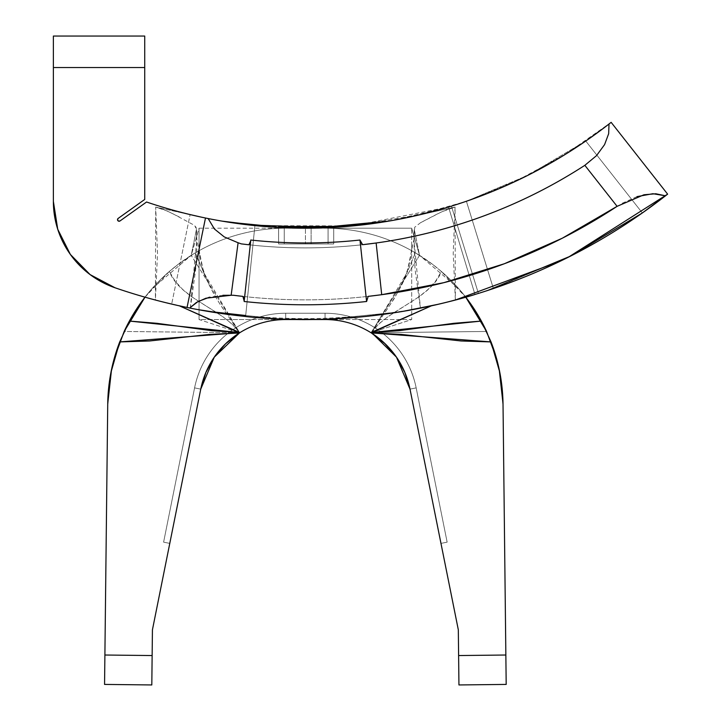 <?xml version="1.0" encoding="UTF-8"?>
<svg xmlns="http://www.w3.org/2000/svg" width="721" height="721" viewBox="0 0 721 721"><rect width="100%" height="100%" fill="white"/><g stroke="black" fill="none" stroke-linecap="round" stroke-linejoin="round"><path stroke-width="0.54" stroke-dasharray="3.6 2.7" d="M282.893 227.692L254.91 225.619L245.591 316.492C243.887 316.42 299.548 323.017 361.374 316.87C423.254 311.139 476.635 294.078 474.977 294.465L448.534 207.026L420.938 214.507M389.845 220.932L448.534 207.026L454.23 225.871L448.534 207.026L420.857 214.525L352.65 225.934L283.515 227.719L254.91 225.619L245.591 316.492C243.887 316.42 299.548 323.017 361.374 316.87C423.254 311.139 476.635 294.078 474.977 294.465C476.617 294.078 423.254 311.13 361.374 316.87C299.539 323.017 243.905 316.429 245.591 316.492L254.91 225.619L352.65 225.934L448.534 207.026L474.977 294.465L438.918 304.127C417.414 309.435 391.566 313.68 361.374 316.87L319.484 319.376L361.374 316.87L402.976 311.364L361.023 316.898M420.749 214.552L389.971 220.914M388.538 221.158L353.371 225.862M352.001 225.997L316.122 228.079L283.335 227.71C302.414 228.836 325.513 228.242 352.65 225.934L354.435 225.763M305.524 228.196L284.624 227.764M201.006 217.057L190.119 214.579L200.97 217.057A494.552 494.552 0 0 0 205.494 218.012L200.97 217.057A494.552 494.552 0 0 0 228.215 222.14A494.552 494.552 0 0 1 208.135 218.544L205.494 218.012L187.045 307.479A585.903 585.903 0 0 1 179.421 305.848L190.326 308.146L179.421 305.848A585.903 585.903 0 0 0 187.045 307.479L205.494 218.012L187.045 307.479L205.494 218.012L187.045 307.479L155.385 300.026A585.903 585.903 0 0 1 115.054 287.778A91.351 91.351 0 0 1 53.372 201.384A91.351 91.351 0 0 0 115.054 287.778A585.903 585.903 0 0 0 171.661 304.091L177.537 305.434L171.661 304.091A585.903 585.903 0 0 1 115.054 287.778A585.903 585.903 0 0 0 171.661 304.091A585.903 585.903 0 0 1 115.054 287.778A91.351 91.351 0 0 1 53.372 201.384L53.372 36.05L53.372 67.549L144.723 67.549L53.372 67.549L53.372 201.384L57.725 229.242L53.372 201.384L53.372 36.05L53.372 38.447L53.372 36.05L144.723 36.05L144.723 67.549L144.723 36.05L53.372 36.05L144.723 36.05L53.372 36.05L144.723 36.05L144.723 199.447L118.172 218.4A1.577 1.577 0 0 1 118.172 218.4L144.723 199.447L144.723 67.549L53.372 67.549L144.723 67.549L144.723 199.447L144.723 67.549L144.723 199.447L118.172 218.4L144.723 199.447L118.172 218.4L117.514 219.68A1.577 1.577 0 0 0 120.001 220.959A1.577 1.577 0 0 1 117.514 219.68A1.577 1.577 0 0 0 120.001 220.959L146.561 202.006A494.552 494.552 0 0 0 199.059 216.633L155.691 207.089L157.529 253.558L155.385 300.026A585.903 585.903 0 0 1 115.054 287.778L90.107 274.602L70.379 254.459L57.725 229.242L53.372 201.384L53.372 36.05L144.723 36.05L144.723 199.447L118.172 218.4L117.514 219.68L118.37 221.086L117.739 220.5L119.199 221.257L120.001 220.959L146.561 202.006A494.552 494.552 0 0 0 190.119 214.579A494.552 494.552 0 0 1 146.561 202.006L120.001 220.959L146.561 202.006A494.552 494.552 0 0 0 190.119 214.579L171.661 304.091L190.119 214.579A494.552 494.552 0 0 0 199.059 216.633A494.552 494.552 0 0 0 200.934 217.048A494.552 494.552 0 0 1 199.059 216.633L155.691 207.089L155.385 300.026L188.388 307.75M364.826 224.06L325.063 228.196L285.687 228.196L244.816 223.889M228.215 222.14A494.552 494.552 0 0 0 411.691 216.633L465.225 201.655L516.741 180.755L565.588 154.204L611.147 122.345L667.628 194.147L611.147 122.345L667.628 194.147L611.147 122.345L609.245 123.832L611.147 122.345L667.628 194.147L611.147 122.345A494.552 494.552 0 0 1 411.691 216.633L455.059 207.089L411.691 216.633A494.552 494.552 0 0 1 228.215 222.14M278.603 226.457L278.603 243.95L333.724 243.95L278.603 243.95L328.073 243.95L328.073 226.673L328.073 243.95L284.254 243.95L284.254 226.755L278.603 226.52L278.603 227.169L333.724 227.142L333.724 226.493L328.073 226.727L328.073 243.95L328.073 226.691L328.073 243.95L333.724 243.95L333.724 226.448L333.724 243.95L333.724 226.709L333.724 243.95L328.073 243.95L328.073 226.709L333.724 226.493L333.724 227.142L278.603 227.169L278.603 243.95L278.603 226.493M328.073 227.214L311.111 227.575L328.073 227.214L328.073 243.95L278.603 243.95L333.724 243.95L333.724 226.493L333.724 243.95L328.073 243.95L328.073 227.214M311.111 227.115L305.452 227.593L284.254 227.232L305.452 227.593L305.452 243.95L305.452 227.142L311.111 227.115L311.111 243.95L311.111 227.115M503.024 403.823L505.854 655.019L503.024 404.166C502.672 378.777 497.202 354.543 486.594 331.471L371.054 332.769L419.559 255.36L458.619 288.535L465.784 297.214L441.387 271.475A177.979 177.979 0 0 1 465.784 297.214M244.185 301.162L250.782 240.03L248.907 244.78A514.235 514.235 0 0 0 362.6 244.689A514.235 514.235 0 0 1 241.274 243.878A514.235 514.235 0 0 0 362.6 244.689A514.235 514.235 0 0 1 248.907 244.78M242.905 296.403A566.21 566.21 0 0 0 368.17 296.367A566.21 566.21 0 0 1 242.905 296.403A566.21 566.21 0 0 0 368.188 296.367A566.21 566.21 0 0 1 242.905 296.403M384.545 343.205L371.054 332.769A86.628 86.628 0 0 0 325.063 319.547L285.687 319.547A86.628 86.628 0 0 0 200.753 389.124L152.428 629.83L151.807 684.95L104.563 684.418L107.726 404.166L104.896 655.019L152.14 655.551L152.428 629.83L200.753 389.124A86.628 86.628 0 0 1 285.687 319.547L325.063 319.547A86.628 86.628 0 0 1 409.997 389.124L396.352 356.958M206.215 371.712L205.674 372.973M486.585 331.471L371.054 332.769L384.924 343.566L396.334 356.931L404.805 372.333L409.997 389.124L416.17 387.88A92.928 92.928 0 0 0 325.063 313.247A92.928 92.928 0 0 1 416.17 387.88A92.928 92.928 0 0 0 325.063 313.247L325.063 319.547A86.628 86.628 0 0 1 409.997 389.124A86.628 86.628 0 0 0 325.063 319.547L325.063 313.247L285.687 313.247L285.687 319.547L325.063 319.547L325.063 313.247L285.687 313.247L325.063 313.247L325.063 319.547L285.687 319.547L285.687 313.247A92.928 92.928 0 0 0 194.58 387.88A92.928 92.928 0 0 1 285.687 313.247A92.928 92.928 0 0 0 194.58 387.88L200.753 389.124L194.58 387.88L163.604 542.156L194.58 387.88A92.928 92.928 0 0 1 285.687 313.247L325.063 313.247A92.928 92.928 0 0 1 416.17 387.88L409.997 389.124L440.964 543.391L447.146 542.156L416.17 387.88L447.146 542.156L416.17 387.88L409.997 389.124L416.17 387.88L447.146 542.156L440.964 543.391L447.146 542.156L440.964 543.391L409.997 389.124L416.17 387.88A92.928 92.928 0 0 0 325.063 313.247A92.928 92.928 0 0 1 416.17 387.88A92.928 92.928 0 0 0 325.063 313.247L325.063 319.547A86.628 86.628 0 0 1 409.997 389.124A86.628 86.628 0 0 0 325.063 319.547L325.063 313.247L285.687 313.247L285.687 319.547L325.063 319.547L325.063 313.247L285.687 313.247L325.063 313.247L325.063 319.547L285.687 319.547A86.628 86.628 0 0 0 200.753 389.124L194.58 387.88L163.604 542.156L169.786 543.391L200.753 389.124L169.786 543.391L163.604 542.156L194.58 387.88L200.753 389.124A86.628 86.628 0 0 1 285.687 319.547L285.687 313.247A92.928 92.928 0 0 0 194.58 387.88A92.928 92.928 0 0 1 285.687 313.247A92.928 92.928 0 0 0 194.58 387.88L200.753 389.124L194.58 387.88A92.928 92.928 0 0 1 285.687 313.247L325.063 313.247A92.928 92.928 0 0 1 381.247 332.165A92.928 92.928 0 0 0 325.063 313.247A92.928 92.928 0 0 1 416.17 387.88L409.997 389.124L440.964 543.391L447.146 542.156L416.17 387.88L447.146 542.156L416.17 387.88L409.997 389.124L416.17 387.88L447.146 542.156L440.964 543.391L447.146 542.156L440.964 543.391L409.997 389.124L416.17 387.88A92.928 92.928 0 0 0 381.256 332.165A92.928 92.928 0 0 1 416.17 387.88A92.928 92.928 0 0 0 325.063 313.247L325.063 319.547L325.063 313.247A92.928 92.928 0 0 1 416.17 387.88L409.997 389.124L440.964 543.391L447.146 542.156L416.17 387.88L447.146 542.156L416.17 387.88L409.997 389.124L416.17 387.88L447.146 542.156L440.964 543.391L447.146 542.156L440.964 543.391L409.997 389.124A86.628 86.628 0 0 0 325.063 319.547L325.063 313.247L285.687 313.247L325.063 313.247L285.687 313.247L285.687 319.547L325.063 319.547L285.687 319.547L285.687 313.247L325.063 313.247L325.063 319.547A86.628 86.628 0 0 1 409.997 389.124L416.17 387.88A92.928 92.928 0 0 0 325.063 313.247A92.928 92.928 0 0 1 416.17 387.88A92.928 92.928 0 0 0 325.063 313.247L325.063 319.547L325.063 313.247A92.928 92.928 0 0 1 416.17 387.88L409.997 389.124L440.964 543.391L447.146 542.156L416.17 387.88L447.146 542.156L416.17 387.88L409.997 389.124L416.17 387.88L447.146 542.156L440.964 543.391L409.997 389.124L458.322 629.83L458.61 655.551L505.854 655.019L506.187 684.418L458.944 684.95L458.322 629.83L409.997 389.124A86.628 86.628 0 0 0 409.988 389.115A86.628 86.628 0 0 0 325.063 319.547L285.687 319.547A86.628 86.628 0 0 0 200.753 389.124A86.628 86.628 0 0 1 285.687 319.547L325.063 319.547A86.628 86.628 0 0 1 409.997 389.124A86.628 86.628 0 0 0 325.063 319.547L285.687 319.547A86.628 86.628 0 0 0 200.753 389.124A86.628 86.628 0 0 1 285.687 319.547L325.063 319.547A86.628 86.628 0 0 1 409.997 389.124A86.628 86.628 0 0 0 325.063 319.547L285.687 319.547A86.628 86.628 0 0 0 200.753 389.124A86.628 86.628 0 0 1 285.687 319.547L325.063 319.547A86.628 86.628 0 0 1 409.997 389.124A86.628 86.628 0 0 0 325.063 319.547L285.687 319.547A86.628 86.628 0 0 0 239.687 332.769L214.416 356.931L225.853 343.538M57.725 229.242L70.379 254.459L57.725 229.242M90.107 274.602L70.379 254.459M117.514 219.68L117.514 219.68A1.577 1.577 0 0 0 117.514 219.68L117.739 220.5M568.418 257.181L560.19 261.236M437.719 304.406L455.366 300.026L453.221 253.567L455.059 207.089L441.721 211.812L419.82 223.095M570.581 256.09L493.398 288.562L466.406 201.249L528.133 175.194L585.767 141.037L642.339 212.956A585.903 585.903 0 0 1 493.398 288.562L466.406 201.249L528.133 175.194L585.767 141.037L642.339 212.956L665.492 195.806A585.903 585.903 0 0 1 455.366 300.026L455.059 207.089L446.804 209.658L439.107 213.028L420.658 222.618L414.701 227.241L413.935 239.525L407.032 272.619L415.404 252.828L419.559 255.36L414.332 229.629L419.559 255.36A177.979 177.979 0 0 0 325.063 228.196L364.79 224.069M482.845 292.023L478.42 293.411L451.436 206.143L478.42 293.411L451.436 206.143L466.406 201.249A494.552 494.552 0 0 0 585.767 141.037L609.254 123.823L585.767 141.037A494.552 494.552 0 0 1 466.406 201.249L451.436 206.143L457.249 224.952L478.42 293.411L493.398 288.562A585.903 585.903 0 0 0 642.339 212.956L585.767 141.037L642.339 212.956M245.591 316.492L254.91 225.619L283.335 227.71L254.91 225.619L283.335 227.71L254.91 225.619L245.591 316.492L282.83 319.115L245.591 316.492L282.83 319.115L245.591 316.492L254.91 225.619L315.086 228.106M493.398 288.562L466.406 201.249L493.398 288.562L482.8 292.041M413.944 239.399L414.999 268.78L420.424 308.146L431.329 305.848A585.903 585.903 0 0 1 189.686 308.011A585.903 585.903 0 0 0 431.329 305.848L450.841 301.207M182.53 306.524L171.661 304.091L190.119 214.579L171.661 304.091L182.521 306.524M361.374 316.87C391.566 313.68 417.414 309.435 438.918 304.127L474.977 294.465L438.918 304.127L474.977 294.465L454.239 225.88M200.934 217.048L205.494 218.012L187.045 307.479M388.934 221.086L421.028 214.488L448.534 207.026L421.028 214.488C402.516 219.22 379.724 223.032 352.65 225.934L351.352 226.061L352.65 225.934C325.513 228.242 302.414 228.836 283.335 227.71L316.095 228.079M389.628 220.968L421.028 214.488C402.516 219.22 379.724 223.032 352.65 225.934M603.837 127.978L585.767 141.037M399.93 311.869L330.182 319.024L399.93 311.869M212.434 312.13L280.451 319.015L212.434 312.13M371.189 332.85L394.144 298.728L401.732 284.687L407.032 272.619M189.686 308.011L190.326 308.146L195.751 268.771L196.815 249.169L196.418 229.629L191.191 255.36L195.346 252.828L209.018 284.687L213.894 294.069L219.526 303.406L239.561 332.85M244.834 223.898L285.687 228.196A177.979 177.979 0 0 0 191.191 255.36L152.131 288.535L144.993 297.169A177.979 177.979 0 0 1 169.363 271.475L174.996 280.938L182.611 289.382L191.714 296.782L222.744 316.654L232.018 323.945L239.408 332.426L203.71 272.61L196.806 239.39M144.993 297.169L169.363 271.475L178.105 264.4L191.191 255.36A177.979 177.979 0 0 1 285.687 228.196A177.979 177.979 0 0 0 191.191 255.36L196.418 229.629L194.895 225.853M179.367 217.003L167.335 211.091L155.691 207.089L163.955 209.676L171.643 213.092L193.913 225.051L196.058 227.259L196.418 229.629L196.491 228.764L196.806 239.534L196.418 229.629M371.666 332.498L378.732 323.945L388.006 316.654L419.036 296.782L428.139 289.382L435.691 281.01L441.387 271.475L432.636 264.391L441.387 271.475C430.761 299.215 388.286 308.597 371.477 332.498L371.234 332.877A86.628 86.628 0 0 1 371.468 333.03A86.628 86.628 0 0 0 371.234 332.877L371.666 332.498M203.71 272.61L195.346 252.828L178.105 264.4L169.363 271.475C180.295 299.413 222.672 308.759 239.273 332.498L239.516 332.877A86.628 86.628 0 0 0 239.282 333.03A86.628 86.628 0 0 1 239.516 332.877L224.619 310.85C214.344 297.196 203.71 273.62 203.746 272.673M225.826 343.566L239.687 332.769L191.191 255.36L239.687 332.769L124.165 331.471C113.548 354.543 108.078 378.777 107.726 404.166L107.726 403.823M212.28 289.031C203.475 274.962 199.068 259.632 199.059 243.031L199.059 228.196L285.687 228.196A177.979 177.979 0 0 0 191.191 255.36L199.059 228.196L411.691 228.196L411.691 319.547L199.059 319.547L199.059 228.196L191.191 255.36A177.979 177.979 0 0 0 129.383 321.061M481.367 321.061A177.979 177.979 0 0 0 325.063 228.196A177.979 177.979 0 0 1 419.559 255.36L432.636 264.391L415.404 252.828L406.968 272.763L371.477 332.498M163.604 542.156L169.786 543.391L163.604 542.156L194.58 387.88L200.753 389.124A86.628 86.628 0 0 1 200.762 389.115L169.786 543.391L163.604 542.156L169.786 543.391L200.753 389.124L194.58 387.88L163.604 542.156L194.58 387.88L163.604 542.156L169.786 543.391L163.604 542.156L194.58 387.88A92.928 92.928 0 0 1 285.687 313.247L285.687 319.547A86.628 86.628 0 0 0 200.753 389.124L194.58 387.88A92.928 92.928 0 0 1 285.687 313.247A92.928 92.928 0 0 0 194.58 387.88L200.753 389.124A86.628 86.628 0 0 1 285.687 319.547L285.687 313.247A92.928 92.928 0 0 0 194.58 387.88L200.753 389.124L169.786 543.391L163.604 542.156L169.786 543.391L200.753 389.124L194.58 387.88L163.604 542.156L194.58 387.88L163.604 542.156L169.786 543.391L163.604 542.156L194.58 387.88A92.928 92.928 0 0 1 285.687 313.247L325.063 313.247L325.063 319.547L285.687 319.547L285.687 313.247L325.063 313.247L285.687 313.247L285.687 319.547L325.063 319.547L325.063 313.247L285.687 313.247L285.687 319.547A86.628 86.628 0 0 0 200.753 389.124L194.58 387.88A92.928 92.928 0 0 1 285.687 313.247A92.928 92.928 0 0 0 194.58 387.88L200.753 389.124A86.628 86.628 0 0 1 285.687 319.547L285.687 313.247A92.928 92.928 0 0 0 194.58 387.88L200.753 389.124L169.786 543.391L163.604 542.156L169.786 543.391L200.753 389.124L194.58 387.88L163.604 542.156L194.58 387.88L163.604 542.156L169.786 543.391L163.604 542.156M440.964 543.391L447.146 542.156L440.964 543.391M499.211 369.458L496.526 358.472M200.753 389.124L205.945 372.333L214.416 356.931M199.059 243.031L199.059 319.547L239.687 332.769L124.165 331.471M114.224 358.472L111.539 369.458M506.187 684.418L458.944 684.95L458.61 655.551L505.854 655.019L506.187 684.418M104.896 655.019L152.14 655.551L151.807 684.95L104.563 684.418L104.896 655.019M636.994 196.626L621.763 203.457M222.933 295.286L209.577 297.187M190.326 308.146L196.806 239.534M413.944 239.534L414.26 228.773L413.944 239.534L420.424 308.146L434.79 305.082M376.137 242.995L362.6 244.689M451.436 206.143L455.834 204.755M371.342 332.417L380.49 318.934C394.702 298.656 403.544 283.236 407.005 272.673M285.687 319.547A86.628 86.628 0 0 0 239.687 332.769L199.059 319.547L285.687 319.547M325.063 228.196A177.979 177.979 0 0 1 419.559 255.36L411.691 228.196L325.063 228.196M419.559 255.36L371.054 332.769L411.691 319.547L411.691 228.196L419.559 255.36M371.054 332.769A86.628 86.628 0 0 0 325.063 319.547L411.691 319.547L371.054 332.769M305.452 227.142L305.452 227.593M284.254 243.95L284.254 227.232L284.254 243.95L278.603 243.95L278.603 226.52L284.254 226.755L284.254 243.95L278.603 243.95L278.603 226.52L278.603 243.95L333.724 243.95L284.254 243.95M454.23 225.871L474.977 294.465M414.692 309.264C401.723 311.517 384.726 313.626 363.699 315.591C325.027 319.547 286.534 319.601 248.195 315.753M248.168 315.753L245.69 315.501M398.47 289.031C407.275 274.962 411.682 259.632 411.691 243.031"/><path stroke-width="1.08" d="M389.971 220.914L388.538 221.158M353.371 225.862L352.001 225.997M316.095 228.079L351.352 226.061L305.524 228.196M284.624 227.764L282.893 227.692M200.934 217.048A494.552 494.552 0 0 0 200.97 217.057L190.119 214.579A494.552 494.552 0 0 1 146.561 202.006A494.552 494.552 0 0 0 205.494 218.012A494.552 494.552 0 0 1 146.561 202.006L120.001 220.959A1.577 1.577 0 0 1 117.514 219.68L118.37 221.086L120.001 220.959L146.561 202.006A494.552 494.552 0 0 0 190.119 214.579L200.934 217.048A494.552 494.552 0 0 0 200.97 217.057L205.494 218.012L187.045 307.479A585.903 585.903 0 0 1 115.054 287.778L90.107 274.602L70.379 254.459L57.725 229.242L53.372 201.384L53.372 67.549L144.723 67.549L144.723 199.447L118.172 218.4L117.514 219.68L118.172 218.4A1.577 1.577 0 0 0 117.514 219.671A1.577 1.577 0 0 1 118.163 218.4A1.577 1.577 0 0 0 117.514 219.68A1.577 1.577 0 0 1 118.172 218.4L144.723 199.447L144.723 36.05L144.723 67.549L53.372 67.549L53.372 36.05L144.723 36.05L53.372 36.05L53.372 201.384A91.351 91.351 0 0 0 115.054 287.778L90.107 274.602L115.054 287.778A585.903 585.903 0 0 0 187.045 307.479A585.903 585.903 0 0 0 189.686 308.011L177.546 305.434L189.686 308.011A585.903 585.903 0 0 1 187.045 307.479L189.686 308.011A585.903 585.903 0 0 0 665.501 195.806A585.903 585.903 0 0 0 667.628 194.147L568.418 257.181M328.073 226.673L278.603 226.493L333.724 226.448L328.073 226.98L278.603 226.493L328.073 226.673L309.336 227.07L261.335 225.385L228.215 222.14L244.834 223.898M364.79 224.069L381.085 222.374L333.724 226.412M465.784 297.214A177.979 177.979 0 0 1 481.367 321.061L465.784 297.214L486.585 331.471A177.979 177.979 0 0 0 481.367 321.061L453.888 323.305L398.956 330.687L371.477 332.498L396.469 357.138L409.997 389.124A86.628 86.628 0 0 0 371.468 333.03A86.628 86.628 0 0 1 409.997 389.124L458.322 629.83L458.944 684.95L506.187 684.418L503.024 404.166L505.854 655.019L458.61 655.551L458.322 629.83L409.997 389.124L404.851 372.442L396.469 357.138L385.185 343.818L371.468 333.03L401.354 334.427L461.161 340.979L491.037 341.916C498.752 361.951 502.753 382.698 503.024 404.166L499.824 372.505L491.037 341.916L481.367 321.061L491.037 341.916L371.234 332.877A86.628 86.628 0 0 0 325.063 319.547A86.628 86.628 0 0 1 371.189 332.85L431.329 305.848L371.342 332.417M362.708 244.68L362.6 244.689A514.235 514.235 0 0 0 376.137 242.995L381.706 294.691A566.21 566.21 0 0 1 368.188 296.367A566.21 566.21 0 0 0 617.095 206.332L584.839 165.325L596.492 155.664L604.586 144.606L608.659 133.718L609.02 124.012A494.552 494.552 0 0 1 208.135 218.544A494.552 494.552 0 0 0 609.02 124.012L611.147 122.345L667.628 194.147L611.147 122.345L603.828 127.996L611.147 122.345L609.02 124.012L608.659 133.718L604.586 144.606L596.492 155.664L584.839 165.325A514.235 514.235 0 0 1 376.137 242.995L381.706 294.691L443.902 282.659L504.367 263.742L562.344 238.191L617.095 206.332L584.839 165.325C553.304 185.739 519.94 202.493 484.737 215.588C449.534 228.692 413.34 237.831 376.137 242.995A514.235 514.235 0 0 1 362.6 244.689L359.968 240.03A509.314 509.314 0 0 1 250.782 240.03L244.149 301.495A571.131 571.131 0 0 0 366.601 301.495A571.131 571.131 0 0 1 244.149 301.495L250.782 240.03A509.314 509.314 0 0 0 359.968 240.03L361.897 244.022M248.907 244.78L241.274 243.878L248.907 244.78L250.674 241.012L244.185 301.162L242.905 296.403A566.21 566.21 0 0 1 233.325 295.259L222.933 295.286M368.17 296.367L366.601 301.495L359.968 240.03L366.601 301.495L368.17 296.367L381.706 294.691L368.17 296.367M205.674 372.973L200.753 389.124L152.428 629.83L152.14 655.551L104.896 655.019L107.726 404.166L104.563 684.418L151.807 684.95L152.428 629.83L200.753 389.124L214.281 357.138L239.561 332.85A86.628 86.628 0 0 1 285.687 319.547L325.063 319.547L330.182 319.024L325.063 319.547A86.628 86.628 0 0 1 371.189 332.85L371.189 332.85A86.628 86.628 0 0 1 371.234 332.877L371.477 332.498M396.334 356.931L384.545 343.205M214.443 356.904L206.215 371.712M117.739 220.5L117.514 219.68M70.379 254.459L90.107 274.602M560.19 261.236L455.366 300.026M617.095 206.332L643.97 194.769L655.822 193.76L665.501 195.806L667.628 194.147L642.339 212.956L667.628 194.147L642.339 212.956L570.581 256.09L487.684 290.464L493.398 288.562M642.339 212.956L570.581 256.09M474.977 294.465C476.617 294.078 423.254 311.13 361.374 316.87C299.539 323.017 243.905 316.429 245.591 316.492M315.086 228.106L389.845 220.932M482.818 292.032L487.666 290.473L482.818 292.032M478.42 293.411L479.564 293.059L478.42 293.411M636.994 196.626L652.893 193.715L665.501 195.806A585.903 585.903 0 0 1 189.686 308.011L196.463 302.423L205.927 298.215L231.153 295.259L238.092 242.743L241.274 243.878L238.092 242.743L231.153 295.259L233.325 295.259A566.21 566.21 0 0 0 242.905 296.403L233.325 295.259L242.905 296.403M319.484 319.376L282.83 319.115C304.956 320.232 331.137 319.484 361.374 316.87C331.137 319.484 304.956 320.232 282.83 319.115L319.484 319.376M402.976 311.364L438.918 304.127L402.976 311.364M200.979 217.057L205.494 218.012A494.552 494.552 0 0 0 208.135 218.544L205.494 218.012L187.045 307.479M354.435 225.763L388.934 221.086M352.65 225.934L389.628 220.968M585.767 141.037L603.837 127.978M280.451 319.015L285.687 319.547L280.451 319.015M239.408 332.417L179.421 305.848L239.561 332.85A86.628 86.628 0 0 1 285.687 319.547L325.063 319.547A86.628 86.628 0 0 1 371.189 332.85L371.153 332.732M285.687 319.547A86.628 86.628 0 0 0 239.561 332.85A86.628 86.628 0 0 0 239.516 332.877A86.628 86.628 0 0 1 285.687 319.547M239.597 332.732L119.713 341.916L129.383 321.061L119.713 341.916L110.926 372.505L107.726 404.166C107.997 382.698 111.998 361.951 119.713 341.916L149.589 340.979L209.396 334.427L239.282 333.03A86.628 86.628 0 0 0 200.753 389.124A86.628 86.628 0 0 1 239.282 333.03L225.565 343.818L214.281 357.138L205.9 372.442L200.753 389.124M239.273 332.498L211.794 330.687L156.863 323.305L129.383 321.061A177.979 177.979 0 0 1 145.002 297.169L124.156 331.471L114.224 358.472M239.084 332.498L129.383 321.061A177.979 177.979 0 0 0 124.156 331.471M129.383 321.061L144.993 297.169M503.024 403.823L499.211 369.458M496.526 358.472L486.585 331.471M111.539 369.458L107.726 403.823M104.563 684.418L151.807 684.95L152.14 655.551L104.896 655.019L104.563 684.418M505.854 655.019L458.61 655.551L458.944 684.95L506.187 684.418L505.854 655.019M214.434 229.008L208.135 218.544L214.434 229.008L224.258 236.903L214.434 229.008M237.957 242.707L224.258 236.903L237.957 242.707M209.577 297.187L198.032 301.522L189.686 308.011M434.79 305.082L437.719 304.406M362.6 244.689L375.938 243.022M190.164 214.597L190.813 214.75M455.834 204.755L451.535 206.107M244.185 301.162L243.41 297.268M481.367 321.061L371.666 332.498M245.69 315.501L212.794 311.878L197.121 309.462M221.897 221.104L244.761 223.889M364.889 224.06L387.547 221.329"/></g></svg>
